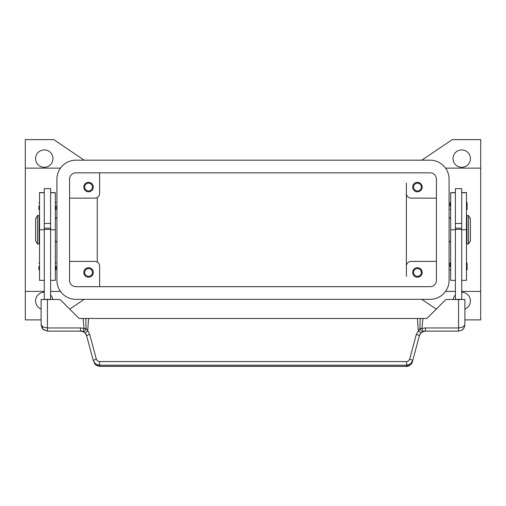 <?xml version="1.0" encoding="UTF-8"?>
<svg xmlns="http://www.w3.org/2000/svg" width="506" height="506" viewBox="0 0 506 506"><rect width="100%" height="100%" fill="white"/><g stroke="black" fill="none" stroke-linecap="round" stroke-linejoin="round"><path stroke-width="0.76" d="M69.575 179.162A6.325 6.325 0 0 1 75.9 172.837L430.1 172.837A6.325 6.325 0 0 1 436.425 179.162L436.425 280.362A6.325 6.325 0 0 1 430.1 286.687L75.9 286.687A6.325 6.325 0 0 1 69.575 280.362L69.575 179.162M56.925 179.162A18.975 18.975 0 0 1 75.9 160.187L430.1 160.187A18.975 18.975 0 0 1 449.075 179.162L449.075 280.362A18.975 18.975 0 0 1 430.1 299.337L75.9 299.337A18.975 18.975 0 0 1 56.925 280.362L56.925 179.162M52.972 158.606A8.697 8.697 0 0 1 44.275 167.303A8.697 8.697 0 0 1 35.578 158.606A8.697 8.697 0 0 1 44.275 149.909A8.697 8.697 0 0 1 52.972 158.606M41.112 309.021A8.697 8.697 0 0 1 44.275 292.221M461.725 292.221A8.697 8.697 0 0 1 464.887 309.021M470.422 158.606A8.697 8.697 0 0 1 461.725 167.303A8.697 8.697 0 0 1 453.028 158.606A8.697 8.697 0 0 1 461.725 149.909A8.697 8.697 0 0 1 470.422 158.606M413.56 187.068A3.89 3.89 0 0 0 417.45 190.958A3.89 3.89 0 0 0 421.34 187.068A3.89 3.89 0 0 0 417.45 183.178A3.89 3.89 0 0 0 413.56 187.068M422.194 187.068A4.744 4.744 0 0 1 417.45 191.812A4.744 4.744 0 0 1 412.706 187.068A4.744 4.744 0 0 1 417.45 182.324A4.744 4.744 0 0 1 422.194 187.068M84.66 272.456A3.89 3.89 0 0 0 88.55 276.346A3.89 3.89 0 0 0 92.44 272.456A3.89 3.89 0 0 0 88.55 268.566A3.89 3.89 0 0 0 84.66 272.456M93.294 272.456A4.744 4.744 0 0 1 88.55 277.199A4.744 4.744 0 0 1 83.806 272.456A4.744 4.744 0 0 1 88.55 267.712A4.744 4.744 0 0 1 93.294 272.456M84.66 187.068A3.89 3.89 0 0 0 88.55 190.958A3.89 3.89 0 0 0 92.44 187.068A3.89 3.89 0 0 0 88.55 183.178A3.89 3.89 0 0 0 84.66 187.068M93.294 187.068A4.744 4.744 0 0 1 88.55 191.812A4.744 4.744 0 0 1 83.806 187.068A4.744 4.744 0 0 1 88.55 182.324A4.744 4.744 0 0 1 93.294 187.068M413.56 272.456A3.89 3.89 0 0 0 417.45 276.346A3.89 3.89 0 0 0 421.34 272.456A3.89 3.89 0 0 0 417.45 268.566A3.89 3.89 0 0 0 413.56 272.456M422.194 272.456A4.744 4.744 0 0 1 417.45 277.199A4.744 4.744 0 0 1 412.706 272.456A4.744 4.744 0 0 1 417.45 267.712A4.744 4.744 0 0 1 422.194 272.456M449.075 217.112L450.656 218.693M450.656 240.831L449.075 242.412M56.925 217.112L55.344 218.693M55.344 240.831L56.925 242.412M468.524 215.531L470.422 218.693L470.422 240.831L468.524 243.993L466.943 243.993L466.943 215.531L468.524 215.531L468.524 243.993M466.469 221.856L466.943 221.856M466.943 237.668L466.469 237.668M455.4 299.495L455.4 188.649L461.725 188.649L461.725 299.495M461.725 223.437L455.4 223.437M450.024 206.043L450.024 202.723L450.024 206.043M467.101 202.723L467.101 206.043L467.101 202.723L466.469 202.09M450.024 266.447L450.024 263.126L450.024 266.447M467.101 263.126L467.101 266.447L467.101 263.126L466.469 262.494M37.476 215.531L35.578 218.693L35.578 240.831L37.476 243.993L39.057 243.993L39.057 215.531L37.476 215.531L37.476 243.993M39.531 221.856L39.057 221.856M39.057 237.668L39.531 237.668M44.275 192.603L39.531 192.603L39.531 280.362L44.275 280.362M50.6 192.603L55.344 192.603L55.344 280.362L50.6 280.362M50.6 299.495L50.6 188.649L44.275 188.649L44.275 299.495M44.275 223.437L50.6 223.437M55.976 206.043L55.976 209.364L55.976 206.043M38.899 206.043L38.899 209.364L38.899 206.043M55.976 266.447L55.976 269.768L55.976 266.447M38.899 266.447L38.899 269.768L38.899 266.447M86.381 335.023L85.337 333.327L86.646 335.807L93.287 360.607L95.545 363.947L99.404 365.224L406.596 365.224L406.596 361.562L99.404 361.562L99.701 366.369L406.299 366.369C408.247 366.932 412.181 363.966 412.415 361.708L410.164 365.041L406.299 366.369M84.382 332.423L85.337 333.327A3.162 0.417 139.4 0 1 87.74 330.722L86.039 328.438A3.162 1.834 111.9 0 1 85.995 328.641A3.162 1.834 111.9 0 1 82.889 331.575L84.382 332.423M412.415 361.708L419.354 335.807L420.663 333.327L423.111 331.575A6.325 6.325 0 0 1 425.464 331.12L458.562 331.12L461.877 330.184L463.034 329.267L464.185 327.692L464.887 324.795L463.034 327.028L458.562 327.958L425.464 327.958A9.487 9.487 0 0 0 421.928 328.641L419.961 328.438L416.299 334.441L409.569 359.519L408.285 361.082L406.596 361.562M464.185 327.692L464.887 324.795L464.887 299.495L445.912 299.495L426.937 318.47L420.176 318.47L419.961 328.438A3.162 1.834 -111.9 0 0 420.005 328.641A3.162 1.834 -111.9 0 0 423.111 331.575L421.928 328.641L422.927 318.47M99.404 361.562L97.475 360.911L96.342 359.241A3.162 0.531 165 0 0 94.135 359.981A3.162 0.531 165 0 0 93.287 360.607L95.836 365.041L99.701 366.325L406.299 366.325L406.596 365.224L410.455 363.947L412.713 360.607A3.162 0.531 -165 0 0 411.865 359.981A3.162 0.531 -165 0 0 409.658 359.241M80.536 327.958L47.437 327.958L42.966 327.028L41.112 324.795L42.966 329.267L47.437 331.12L80.536 331.12A6.325 6.325 0 0 1 82.889 331.575L84.072 328.641A9.487 9.487 0 0 0 80.536 327.958L80.536 331.12L83.667 331.949M47.437 331.12L47.437 299.495L41.112 299.495L41.112 324.795L42.068 328.141M96.342 359.241L89.701 334.441L87.74 330.722L88.55 318.47L85.824 318.47L86.039 328.438L84.072 328.641L83.073 318.47L79.062 318.47L60.087 299.495L47.437 299.495M419.619 335.023L419.354 335.807A3.162 0.531 -165 0 0 418.513 335.181A3.162 0.531 -165 0 0 416.299 334.441M89.701 334.441A3.162 0.531 165 0 0 87.487 335.181A3.162 0.531 165 0 0 86.646 335.807M420.663 333.327A3.162 0.417 -139.4 0 0 418.26 330.722L417.45 318.47L88.55 318.47M85.824 318.47L83.073 318.47M417.45 318.47L420.176 318.47M50.6 299.337L44.275 299.337M50.6 229.395L44.275 229.395M50.6 228.181L44.275 228.181M455.4 299.337L461.725 299.337M455.4 229.395L461.725 229.395M455.4 228.181L461.725 228.181M467.101 266.447L467.101 269.768L467.101 266.447M467.101 206.043L467.101 209.364L467.101 206.043M455.4 192.603L450.656 192.603L450.656 280.362L455.4 280.362M461.725 192.603L466.469 192.603L466.469 280.362L461.725 280.362M41.112 319.893L25.3 319.893L25.3 168.125L60.467 168.125M25.3 291.399L44.275 291.399M50.6 291.399L60.467 291.399M25.3 168.125L25.3 139.631L53.762 139.631L84.217 160.187M84.217 299.337L69.714 309.122M50.6 294.947A8.697 8.697 0 0 1 52.852 299.495M421.783 160.187L452.237 139.631L480.7 139.631L480.7 291.399L461.725 291.399M455.4 291.399L445.533 291.399M480.7 168.125L445.533 168.125M480.7 291.399L480.7 319.893L464.887 319.893M97.247 197.498L97.247 262.019M436.425 261.387L411.125 261.387A4.744 4.744 0 0 0 406.381 266.131L406.381 183.147M69.575 261.387L94.875 261.387A4.744 4.744 0 0 1 99.619 266.131L99.619 286.687M406.381 266.131L406.381 276.377M69.575 198.137L94.875 198.137A4.744 4.744 0 0 0 99.619 193.393L99.619 172.837M436.425 198.137L411.125 198.137A4.744 4.744 0 0 1 406.381 193.393M436.286 309.122L421.783 299.337M453.148 299.495A8.697 8.697 0 0 1 455.4 294.947M39.531 192.735L44.275 192.735M50.6 192.735L55.344 192.735M422.333 331.949L425.464 331.126L425.464 327.958M458.562 331.12L458.562 299.495M50.6 229.762L55.344 229.762M39.531 229.762L44.275 229.762M455.4 192.735L450.656 192.735M455.4 229.762L450.656 229.762M466.469 192.735L461.725 192.735M466.469 229.762L461.725 229.762M450.656 202.09L450.024 202.723M450.656 262.494L450.024 263.126M55.344 209.996L55.976 209.364M39.531 209.996L38.899 209.364M55.344 270.4L55.976 269.768M39.531 270.4L38.899 269.768M42.314 328.508L44.345 330.31M461.877 330.184L463.989 328.046M94.312 363.384L96.513 365.515L99.701 366.369M39.531 262.494L38.899 263.126M55.344 262.494L55.976 263.126M39.531 202.09L38.899 202.723M55.344 202.09L55.976 202.723M466.469 270.4L467.101 269.768M450.656 270.4L450.024 269.768M466.469 209.996L467.101 209.364M450.656 209.996L450.024 209.364"/></g></svg>
